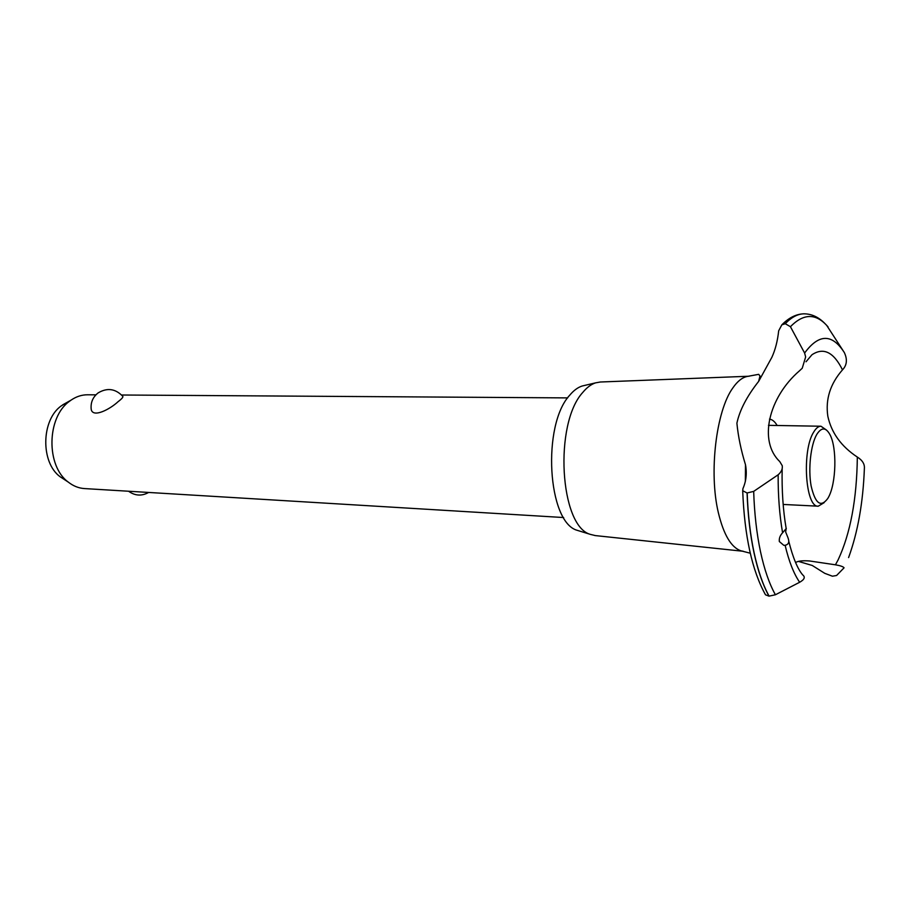 <?xml version="1.0" encoding="UTF-8"?>
<svg xmlns="http://www.w3.org/2000/svg" width="910" height="910" viewBox="0 0 910 910"><rect width="100%" height="100%" fill="white"/><g stroke="black" fill="none" stroke-linecap="round" stroke-linejoin="round"><path stroke-width="1.36" d="M95.914 394.838L87.576 394.781C81.798 394.769 76.292 396.555 71.048 400.138L69.569 401.219C46.683 417.246 45.932 466 68.273 482.095C73.266 486.031 78.647 488.181 84.414 488.568L563.665 517.54M91.273 409.739C90.386 402.846 92.672 397.238 98.132 392.904C107.198 387.524 115.377 388.638 122.679 396.225C123.521 396.897 121.974 398.728 118.038 401.72C110.019 409.204 93.366 417.986 91.273 409.739L91.068 407.908M64.633 479.707L60.162 476.772C40.472 462.576 41.132 419.988 61.288 405.86L67.181 402.322M580.034 531.19L577.259 530.337C547.592 522.545 541.734 424.947 569.808 395.111C573.721 390.447 577.827 387.41 582.127 386.022L584.88 385.374M595.345 535.592L590.476 534.409C559.786 526.424 553.746 423.628 582.855 392.346C586.904 387.455 591.159 384.293 595.595 382.848L600.452 381.995M743.322 551.289L741.161 550.868C731.31 547.649 723.7 534.909 718.343 512.649C708.731 472.597 716.147 410.74 732.857 387.91C737.396 381.358 742.128 377.559 747.042 376.49L758.678 374.34L759.986 375.955L758.656 381.37L771.862 357.323C775.286 349.884 777.561 341.045 778.687 330.785L781.827 324.859L785.262 323.71L790.437 326.713L804.611 353.034L805.646 356.959L802.233 368.243L799.492 370.802C768.449 397.545 758.292 441.168 779.733 461.529L782.247 465.692C782.725 468.946 781.36 471.971 778.152 474.781L753.673 491.389L747.064 492.981L742.696 490.729L742.947 488.556C746.223 481.083 747.064 473.143 745.483 464.726C741.058 450.359 738.192 436.516 736.895 423.184C739.637 410.251 746.883 396.316 758.656 381.37M600.031 382.018L749.135 376.228M795.59 562.551C797.979 560.97 802.654 560.446 809.616 560.981L835.437 564.803C840.385 565.656 843.263 566.657 844.07 567.817L836.574 575.507L832.422 576.201L824.744 573.323L812.255 565.474L798.4 561.39M848.586 557.58C857.812 532.282 863.078 502.604 864.375 468.525C864.784 464.1 862.441 460.278 857.334 457.07C841.238 446.423 831.399 432.807 827.827 416.245C825.347 399.319 830.238 383.861 842.489 369.858C846.937 365.228 847.563 359.484 844.355 352.602L826.701 325.382M769.485 419.123C772.306 419.476 774.854 421.603 777.151 425.482M857.334 457.07C856.822 499.237 850.406 533.51 838.099 559.912L835.437 564.803M806.021 361.771L811.936 354.775C823.493 347.051 833.674 352.079 842.489 369.858M786.194 528.596L785.637 531.929L787.923 537.605C789.618 541.962 788.686 544.533 785.114 545.295L783.806 545.329L779.335 541.541C778.971 538.401 780.063 535.49 782.577 532.782L786.308 528.426M764.65 593.309L765.515 594.81L769.007 596.141L775.411 594.765L799.651 582.264C804.486 579.534 805.509 577.077 802.7 574.915C797.558 568.875 792.917 557.659 788.765 541.279M768.472 425.345L820.968 426.233L826.576 430.123M824.13 502.673L818.272 506.188C805.384 507.757 801.676 450.484 813.699 432.068C816.02 428.166 818.443 426.221 820.968 426.233M828.35 497.474C836.267 483.71 837.177 447.697 829.92 434.559C825.825 427.188 821.446 427.143 816.782 434.423C810.753 444.626 808.046 468.855 811.106 485.849C815.212 503.628 820.763 507.848 827.759 498.509L828.35 497.474M769.121 596.141C763.035 585.21 758.041 570.798 754.14 552.905C750.284 534.875 747.963 514.901 747.178 492.981M769.007 596.141C762.921 585.198 757.928 570.786 754.026 552.893C750.17 534.864 747.849 514.889 747.064 492.981M782.577 532.782C779.506 515.014 778.039 495.677 778.152 474.781M775.411 594.765C769.325 583.936 764.343 569.535 760.476 551.574C756.654 533.476 754.39 513.411 753.673 491.389M799.651 582.264C793.793 573.744 788.947 561.413 785.114 545.295M785.159 323.71C791.268 317.317 797.41 314.018 803.564 313.836L803.655 313.825M785.262 323.71C791.404 317.283 797.581 313.984 803.769 313.825L804.008 313.825C811.811 313.87 818.886 317.226 825.233 323.869M790.437 326.713C803.78 313.051 816.315 313.12 828.043 326.906M804.611 353.034C818.863 333.663 832.104 333.515 844.355 352.602M567.669 397.897L121.61 395.008M128.583 491.229C135.01 495.882 141.698 496.28 148.66 492.447M62.597 404.904L71.048 400.138M60.162 476.772L68.273 482.095M582.127 386.022L595.595 382.848M786.149 528.414C783.044 510.248 781.713 490.308 782.168 468.582M742.696 490.729C744.482 536.035 752.092 570.729 765.515 594.81M745.483 464.726L745.347 481.561M750.261 553.212L741.161 550.868M781.827 324.859C788.731 317.817 795.977 314.143 803.564 313.836M783.157 504.447L818.272 506.188M594.844 535.535L743.106 551.267M577.259 530.337L590.476 534.409"/></g></svg>
